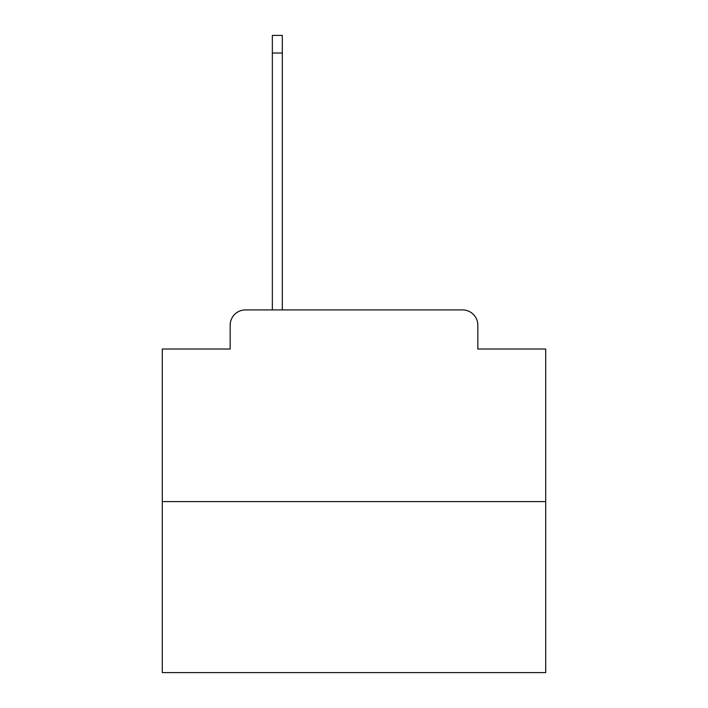 <?xml version="1.0" encoding="UTF-8"?>
<svg xmlns="http://www.w3.org/2000/svg" width="708" height="708" viewBox="0 0 708 708"><rect width="100%" height="100%" fill="white"/><g stroke="black" fill="none" stroke-linecap="round" stroke-linejoin="round"><path stroke-width="1.06" d="M230.162 325.246L230.162 349.017L230.162 325.246A15.337 15.337 0 0 1 245.499 309.909L272.341 309.909L272.341 35.4L282.306 35.4L282.306 309.909L294.192 309.909M545.7 501.609L162.3 501.609L162.3 672.6L545.7 672.6L545.7 349.017L477.838 349.017L477.838 325.246A15.337 15.337 0 0 0 462.501 309.909L245.499 309.909M162.3 501.609L162.3 349.017L230.162 349.017M413.808 309.909L462.501 309.909M477.838 349.017L477.838 325.246M272.341 53.038L282.306 53.038"/></g></svg>
